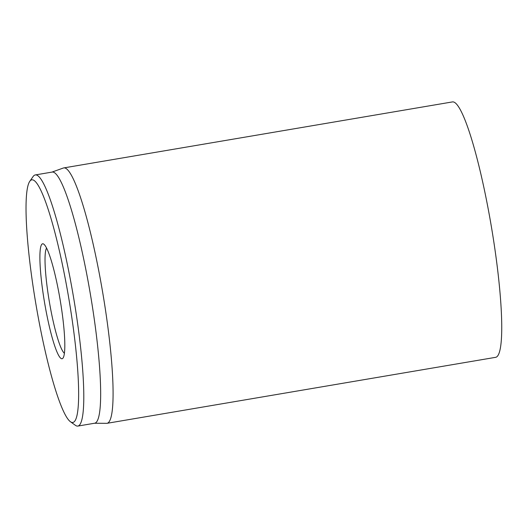 <?xml version="1.0" encoding="UTF-8"?>
<svg xmlns="http://www.w3.org/2000/svg" width="528" height="528" viewBox="0 0 528 528"><rect width="100%" height="100%" fill="white"/><g stroke="black" fill="none" stroke-linecap="round" stroke-linejoin="round"><path stroke-width="0.79" d="M64.423 353.298A53.968 7.326 80.4 0 1 49.54 302.848A53.968 7.326 80.4 0 1 46.556 248.087M44.755 303.752A58.285 7.907 -99.6 0 0 63.083 357.964A58.285 7.907 -99.6 0 0 60.146 299.904A58.285 7.907 -99.6 0 0 43.751 244.127A58.285 7.907 -99.6 0 0 44.755 303.752M68.376 295.891A123.044 16.698 80.4 0 1 70.501 421.773A123.044 16.698 80.4 0 1 35.884 304.022A123.044 16.698 80.4 0 1 29.693 181.447A123.044 16.698 80.4 0 1 68.376 295.891M70.501 421.773L75.352 425.284A127.36 17.285 -99.6 0 0 77.887 426.07A127.36 17.285 -99.6 0 0 73.154 294.987A127.36 17.285 -99.6 0 0 35.244 174.946A127.36 17.285 -99.6 0 0 33.112 176.524L29.693 181.447M77.887 426.07L94.756 423.205A127.36 17.285 -99.6 0 0 90.473 294.749A127.36 17.285 -99.6 0 0 52.114 172.082L35.244 174.946M51.909 172.115L63.301 168.029A129.518 17.576 80.4 0 1 63.71 167.924A129.518 17.576 80.4 0 1 102.267 289.997A129.518 17.576 80.4 0 1 107.072 423.304A129.518 17.576 80.4 0 1 106.649 423.337L94.552 423.245M107.072 423.304L495.733 357.311A129.518 17.576 -99.6 0 0 490.921 224.004A129.518 17.576 -99.6 0 0 452.364 101.93L63.71 167.924"/></g></svg>
